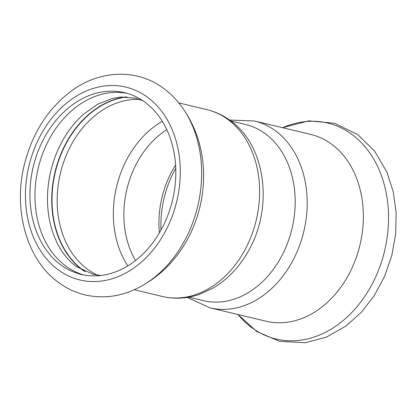 <?xml version="1.0" encoding="UTF-8"?>
<svg xmlns="http://www.w3.org/2000/svg" width="417" height="417" viewBox="0 0 417 417"><rect width="100%" height="100%" fill="white"/><g stroke="black" fill="none" stroke-linecap="round" stroke-linejoin="round"><path stroke-width="0.63" d="M187.233 297.42L209.892 307.814L266.082 321.226A96.035 73.621 -76.6 0 0 349.889 272.364A96.035 73.621 -76.6 0 0 310.675 134.404L254.485 120.993L229.574 120.033M125.574 96.911A93.413 71.615 -76.6 0 0 64.833 145.403A93.413 71.615 -76.6 0 0 82.926 270.315A93.413 71.615 -76.6 0 0 84.005 271.076M54.643 237.409A93.413 71.615 103.4 0 1 54.299 236.543A93.413 71.615 103.4 0 1 83.473 114.305L97.849 104.104L112.647 98.334L120.951 97.025L135.087 98.125L142.77 100.674M83.713 274.939A93.413 71.615 103.4 0 1 66.157 266.312A93.413 71.615 103.4 0 1 48.07 141.405A93.413 71.615 103.4 0 1 127.06 93.335M175.588 165.012A85.798 65.777 -76.6 0 0 170.975 173.107A85.798 65.777 -76.6 0 0 159.383 232.905M188.818 297.154L203.449 300.647A90.562 69.425 -76.6 0 0 282.481 254.573A90.562 69.425 -76.6 0 0 264.946 133.482A90.562 69.425 -76.6 0 0 245.504 124.48L230.867 120.987M166.81 129.614A85.798 65.777 -76.6 0 0 135.921 164.741A85.798 65.777 -76.6 0 0 135.561 260.521M162.703 226.869A93.413 71.615 -76.6 0 0 124.558 92.673A93.413 71.615 -76.6 0 0 43.034 140.201A93.413 71.615 -76.6 0 0 81.179 274.396A93.413 71.615 -76.6 0 0 162.703 226.869M238.024 314.527A111.021 85.11 -76.6 0 0 252.243 327.981A111.021 85.11 -76.6 0 0 372.965 282.533A111.021 85.11 -76.6 0 0 351.468 134.086A111.021 85.11 -76.6 0 0 282.617 127.706M185.508 112.314A111.021 85.11 103.4 0 1 144.433 284.404C201.724 251.008 221.542 167.988 185.508 112.314C179.461 102.592 172.059 94.544 163.308 88.164C136.484 68.138 98.641 70.051 70.28 91.813C47.434 109.462 32.125 133.716 24.363 164.574C12.703 210.919 27.303 261.892 60.846 284.123C68.461 289.309 76.681 292.937 85.511 295.007C105.72 299.364 125.361 295.835 144.433 284.404M175.755 168.28A91.271 69.973 -76.6 0 0 173.722 172.059A91.271 69.973 -76.6 0 0 161.004 230.064M209.892 307.814A96.035 73.621 -76.6 0 0 293.698 258.952A96.035 73.621 -76.6 0 0 275.1 130.542A96.035 73.621 -76.6 0 0 254.485 120.993M127.018 96.963A93.231 71.474 -76.6 0 0 65.104 145.528A93.231 71.474 -76.6 0 0 85.313 271.681M139.617 99.444A91.271 69.973 -76.6 0 0 69.967 147.295A91.271 69.973 -76.6 0 0 97.677 275.157M162.343 121.342A91.271 69.973 -76.6 0 0 126.158 160.707A91.271 69.973 -76.6 0 0 127.842 265.884M246.134 247.599A96.035 73.621 -76.6 0 0 227.536 119.189A96.035 73.621 -76.6 0 0 206.921 109.64C215.208 111.636 222.855 115.175 229.866 120.242C266.875 145.877 273.646 209.97 247.114 253.255C238.216 268.319 226.838 279.958 212.978 288.157L199.248 294.449C186.925 298.635 174.619 299.307 162.328 296.461A96.035 73.621 -76.6 0 0 246.134 247.599M166.362 229.522A99.126 75.993 -76.6 0 0 147.165 96.973A99.126 75.993 -76.6 0 0 39.375 137.553A99.126 75.993 -76.6 0 0 58.573 270.101A99.126 75.993 -76.6 0 0 166.362 229.522M101.044 275.486L93.038 274.292L76.358 266.52C67.048 259.827 59.694 249.835 54.299 236.543M282.564 127.696L308.747 120.841L334.439 123.255L357.729 134.571L374.591 151.027L386.986 172.299L393.241 191.705L396.15 212.576L395.644 234.14L391.761 255.616L384.542 276.445L374.284 295.58L361.341 312.286L346.157 325.912L326.417 337.129L305.322 342.727L279.588 341.33L256.846 331.578L237.971 314.517M206.921 109.64L178.836 102.936M162.328 296.461L134.243 289.758"/></g></svg>
